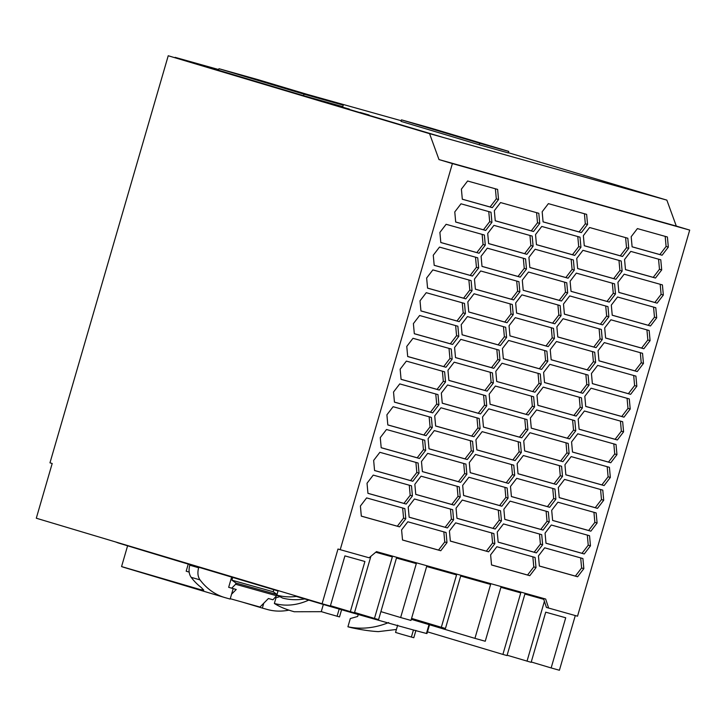 <?xml version="1.0" encoding="UTF-8"?>
<svg xmlns="http://www.w3.org/2000/svg" width="726" height="726" viewBox="0 0 726 726"><rect width="100%" height="100%" fill="white"/><g stroke="black" fill="none" stroke-linecap="round" stroke-linejoin="round"><path stroke-width="1.09" d="M245.787 76.257L225.369 70.531L245.66 76.484M262.803 81.348L242.384 75.622L262.667 81.575M256.659 79.433L268.139 82.728L256.659 79.433M310.674 95.678L276.406 85.804L310.674 95.678M218.953 68.707L218.508 70.222L303.577 95.687L304.012 94.162L218.953 68.707L258.157 79.697L343.226 105.152L342.781 106.668L303.577 95.687M508.354 152.696L666.858 200.131L429.547 133.62L438.994 159.575L452.389 163.586L340.222 549.682L337.989 549.019L322.09 603.742L36.3 518.219L52.199 463.497L49.967 462.825L168.232 55.748L429.538 133.666M375.75 552.232L392.339 556.887L374.462 618.416L378.591 619.577L396.469 558.04L416.316 563.603L400.643 617.536L410.98 620.431L426.643 566.498L456.554 574.883L441.326 627.291L445.455 628.453L460.683 576.036L490.604 584.43L474.931 638.363L485.249 641.249L500.922 587.316L520.769 592.879L502.9 654.416L507.02 655.569L524.898 594.04L543.765 599.322L546.406 607.426L577.524 616.192L689.7 230.097L676.305 226.085L666.858 200.131M507.129 655.224L531.151 662.33L545.716 612.172L565.717 617.772L551.143 667.938L559.401 670.252L575.282 615.566M427.197 127.368L440.618 131.125L427.197 127.368M487.482 145.318L474.105 141.407L487.536 145.164M307.697 94.707L319.177 98.001L307.697 94.707M333.996 102.402L322.516 99.117L333.996 102.402M430.582 128.021L508.726 151.398L479.632 143.249L401.487 119.863L430.582 128.021M459.622 136.815L446.2 133.049L459.576 136.969M468.942 140.027L478.125 142.659L468.942 140.027M441.027 131.678L450.22 134.31L441.027 131.678M413.121 123.329L422.305 125.961L413.121 123.329M290.681 89.616L302.161 92.91L290.681 89.616M401.487 119.863L401.042 121.387L479.187 144.764L479.632 143.249M343.226 105.152L304.012 94.162M279.819 86.439L259.391 80.713L279.682 86.666M313.841 96.622L293.422 90.895L313.714 96.848M273.666 84.525L285.146 87.819L273.666 84.525M175.048 57.663L323.025 101.939M479.187 144.764L508.282 152.923L508.726 151.398M429.547 133.62L168.232 55.748M401.233 120.725L307.143 94.353M218.698 69.569L175.129 57.354M323.115 101.64L444.085 137.695M338.942 106.123L349.406 109.127L338.942 106.123M369.107 115.007L360.178 112.448L369.107 115.007M544.409 601.319L527.022 661.177M370.886 556.298L354.46 612.817L350.34 611.655L364.915 561.497L344.914 555.889L330.339 606.056L322.09 603.742M543.765 599.322L543.465 598.424M354.569 612.463L374.462 618.416M330.439 605.702L350.34 611.655M400.643 617.536L380.896 611.628M474.931 638.363L411.297 619.314M230.26 598.714L259.972 607.045L268.429 598.505L272.967 599.776L277.069 595.175M288.921 610.149A94.979 64.287 -73.3 0 1 267.295 609.477L262.349 608.089L263.756 603.224M242.566 602.172L262.349 608.089M429.61 624.442L426.961 633.562L426.443 633.453A158.295 1.379 -163.8 0 1 330.149 606.464L296.262 596.427C289.565 597.335 283.095 596.881 276.851 595.057L282.659 598.097C289.846 599.939 297.261 600.202 304.902 598.896M276.851 595.057L278.04 590.973L198.779 567.26L198.634 567.768C197.345 572.66 197.799 576.698 199.995 579.865A94.979 64.287 -73.3 0 0 224.443 597.453A94.979 64.287 -73.3 0 0 225.205 597.679L230.151 599.068L233.191 588.632M415.916 630.431L413.793 637.727L401.342 634.188L395.552 632.428L397.676 625.131M341.628 609.613L339.505 616.909L327.054 613.37L321.264 611.61L323.388 604.313M396.414 629.46L378.328 631.629C370.587 631.203 361.639 629.896 351.466 627.709L347.917 626.783L350.304 618.552L357.664 616.474L358.236 614.495M388.682 622.554C374.834 628.144 361.249 629.551 347.917 626.783M224.47 597.462L124.337 567.496A94.979 64.287 -73.3 0 1 121.569 566.57L199.841 589.448L203.779 590.129L201.12 587.388A94.988 64.287 -73.3 0 1 191.156 577.324C188.951 574.148 188.497 570.11 189.785 565.2L189.949 564.619A506.557 4.42 -163.8 0 1 118.039 542.885L115.715 541.986M308.84 600.075C297.079 605.384 285.581 606.509 274.364 603.451L276.025 597.734L279.8 596.663M321.455 611.682L294.266 611.746C286.071 609.504 279.437 606.736 274.364 603.451M189.785 565.2L198.634 567.768M231.63 577.088L228.663 587.307L236.24 589.485L231.567 594.204M191.156 577.324L199.995 579.865M127.604 545.798L121.569 566.57M189.177 572.124L186.183 571.19L188.306 563.893M232.737 577.424L231.939 580.192L235.959 583.042L235.605 584.258L276.878 595.828M235.605 584.258L231.694 588.214M277.023 594.467L273.212 591.754L231.939 580.192M273.212 591.754L273.802 589.712M276.996 594.549L235.959 583.042M441.326 627.291L411.569 618.389M427.46 631.838L502.9 654.416M548.638 608.098L545.689 599.05L376.476 551.624L369.107 557.786L340.222 549.682M689.7 230.097L452.389 163.586M407.694 356.539L445.945 367.256L452.171 359.143L451.245 349.015L412.994 338.298L406.769 346.42L407.694 356.539M603.714 500.241L602.789 490.123L564.538 479.405L558.321 487.518L559.238 497.646L597.489 508.363L603.714 500.241L601.482 499.579L600.565 489.496M589.539 535.724L551.297 525.007L545.072 533.12L545.997 543.248L584.239 553.965L590.465 545.852L589.539 535.724M537.912 405.362L576.163 416.08L582.388 407.967L581.462 397.839L543.211 387.121L536.986 395.243L537.912 405.362M607.961 306.635L569.71 295.918L563.485 304.04L564.411 314.158L602.662 324.876L608.878 316.763L607.961 306.635M426.071 435.664L432.297 427.541L431.371 417.423L393.12 406.705L386.894 414.818L387.82 424.946L426.071 435.664L423.839 434.992L430.064 426.879L429.148 416.797M442.261 403.211L480.512 413.938L486.738 405.816L485.812 395.697L447.561 384.971L441.335 393.093L442.261 403.211M508.472 483.416L514.698 475.294L513.772 465.175L475.521 454.458L469.295 462.571L470.221 472.699L508.472 483.416L506.24 482.745L512.465 474.632L511.54 464.549M500.523 510.777L462.271 500.06L456.046 508.173L456.972 518.3L495.223 529.018L501.448 520.896L500.523 510.777M520.397 442.37L482.146 431.652L475.92 439.774L476.846 449.893L515.097 460.611L521.322 452.498L520.397 442.37M468.76 312.008L507.011 322.734L513.237 314.612L512.311 304.493L474.06 293.767L467.834 301.889L468.76 312.008M432.868 269.9L426.643 278.013L427.569 288.14L465.82 298.858L472.045 290.736L471.12 280.617L432.868 269.9M568.086 278.203L574.311 270.09L573.386 259.962L535.135 249.245L528.918 257.358L529.835 267.486L568.086 278.203L565.853 277.541L572.079 269.419L571.162 259.336M543.084 221.884L581.335 232.601L587.561 224.479L586.635 214.361L548.384 203.643L542.168 211.756L543.084 221.884M424.746 440.228L386.495 429.502L380.27 437.624L381.195 447.742L419.446 458.469L425.672 450.347L424.746 440.228M637.41 228.59L631.184 236.712L632.11 246.831L662.103 255.234L668.328 247.121L667.403 236.994L637.41 228.59M524.662 450.964L562.913 461.682L569.139 453.568L568.213 443.441L529.962 432.723L523.736 440.845L524.662 450.964M409.146 517.221L447.388 527.938L453.614 519.825L452.688 509.697L414.437 498.98L408.221 507.102L409.146 517.221M621.202 261.033L582.96 250.316L576.734 258.438L577.66 268.556L615.902 279.274L622.128 271.161L621.202 261.033M495.395 386.05L489.17 394.173L490.095 404.291L528.346 415.009L534.563 406.896L533.646 396.768L495.395 386.05M460.638 482.336L466.863 474.223L465.938 464.095L427.687 453.378L421.47 461.5L422.387 471.619L460.638 482.336L458.405 481.674L464.631 473.552L463.714 463.469M412.422 495.949L411.497 485.83L373.246 475.103L367.029 483.226L367.946 493.344L406.197 504.071L412.422 495.949L410.19 495.277L409.273 485.204M462.317 199.242L492.319 207.654L498.544 199.532L497.619 189.413L467.617 181.001L461.4 189.123L462.317 199.242M541.759 226.439L535.543 234.562L536.46 244.68L574.711 255.407L580.936 247.285L580.01 237.166L541.759 226.439M487.137 391.132L493.362 383.019L492.437 372.892L454.186 362.174L447.96 370.287L448.886 380.415L487.137 391.132L484.904 390.461L491.13 382.348L490.213 372.266M610.738 462.761L616.964 454.639L616.038 444.521L577.787 433.803L571.571 441.916L572.487 452.044L610.738 462.761L608.506 462.09L614.731 453.977L613.815 443.895M429.012 448.813L467.263 459.54L473.488 451.418L472.562 441.299L434.311 430.572L428.095 438.695L429.012 448.813M551.161 359.76L589.412 370.478L595.629 362.365L594.712 352.237L556.461 341.519L550.235 349.642L551.161 359.76M499.061 350.095L460.81 339.369L454.585 347.491L455.511 357.609L493.762 368.336L499.987 360.214L499.061 350.095M630.785 251.396L624.56 259.509L625.485 269.636L655.478 278.04L661.704 269.918L660.778 259.799L630.785 251.396M561.461 301.009L567.687 292.887L566.761 282.768L528.51 272.041L522.293 280.163L523.219 290.282L561.461 301.009L559.229 300.337L565.454 292.215L564.538 282.142M552.622 520.442L590.864 531.169L597.09 523.047L596.164 512.928L557.913 502.201L551.696 510.324L552.622 520.442M414.319 333.742L452.57 344.46L458.796 336.338L457.87 326.219L419.619 315.501L413.393 323.615L414.319 333.742M496.838 546.732L490.613 554.846L491.538 564.973L529.789 575.691L536.015 567.569L535.089 557.45L496.838 546.732M583.84 568.649L582.914 558.53L544.672 547.803L538.447 555.925L539.373 566.044L577.615 576.771L583.84 568.649L581.608 567.977L580.691 557.904M584.285 245.751L622.527 256.478L628.752 248.356L627.827 238.237L589.576 227.51L583.359 235.632L584.285 245.751M554.963 489.052L516.712 478.325L510.487 486.447L511.413 496.566L549.664 507.283L555.889 499.17L554.963 489.052M444.621 371.821L406.369 361.103L400.144 369.216L401.07 379.344L439.321 390.062L445.546 381.94L444.621 371.821M561.062 315.692L560.136 305.564L521.894 294.847L515.669 302.969L516.594 313.087L554.836 323.805L561.062 315.692L558.829 315.02L557.913 304.938M585.737 406.442L623.988 417.16L630.213 409.037L629.288 398.919L591.037 388.201L584.811 396.314L585.737 406.442M485.694 230.451L491.919 222.338L490.994 212.21L460.992 203.806L454.775 211.928L455.692 222.047L485.694 230.451L483.462 229.788L489.687 221.666L488.761 211.584M655.787 307.715L617.536 296.998L611.31 305.111L612.236 315.238L650.487 325.956L656.712 317.834L655.787 307.715M480.685 270.97L474.459 279.083L475.385 289.211L513.636 299.929L519.861 291.807L518.936 281.688L480.685 270.97M509.97 335.884L548.221 346.611L554.437 338.488L553.511 328.37L515.269 317.643L509.044 325.765L509.97 335.884L545.979 345.939L552.205 337.817L551.288 327.744M374.571 470.548L412.822 481.265L419.047 473.143L418.122 463.025L379.87 452.307L373.654 460.42L374.571 470.548M399.745 383.9L393.519 392.022L394.445 402.14L432.696 412.867L438.921 404.745L437.996 394.617L399.745 383.9M598.986 360.84L637.237 371.558L643.463 363.436L642.537 353.317L604.286 342.599L598.061 350.712L598.986 360.84M521.722 437.814L527.947 429.692L527.022 419.574L488.77 408.847L482.545 416.969L483.471 427.097L521.722 437.814L519.489 437.143L525.706 429.03L524.789 418.947M440.818 242.538L479.069 253.256L485.295 245.134L484.369 235.015L446.118 224.298L439.892 232.411L440.818 242.538M549.264 521.967L548.339 511.848L510.088 501.131L503.862 509.244L504.788 519.371L543.039 530.089L549.264 521.967L547.032 521.304L546.106 511.222M526.486 269.01L525.56 258.892L487.309 248.165L481.084 256.287L482.01 266.406L520.261 277.132L526.486 269.01L524.254 268.339L523.328 258.265M420.944 310.937L459.195 321.654L465.42 313.541L464.495 303.414L426.244 292.696L420.018 300.818L420.944 310.937M618.861 292.433L657.112 303.15L663.337 295.037L662.411 284.91L624.16 274.192L617.935 282.314L618.861 292.433M596.037 347.681L602.253 339.559L601.337 329.441L563.086 318.723L556.86 326.836L557.786 336.964L596.037 347.681L593.804 347.01L600.021 338.897L599.104 328.814M500.559 202.563L494.333 210.685L495.259 220.804L533.51 231.521L539.736 223.408L538.81 213.29L500.559 202.563M636.838 386.241L635.912 376.113L597.661 365.396L591.436 373.518L592.362 383.637L630.613 394.354L636.838 386.241L634.606 385.57L633.689 375.496M473.887 436.734L480.113 428.621L479.187 418.494L440.936 407.776L434.72 415.898L435.636 426.017L473.887 436.734L471.655 436.072L477.88 427.95L476.964 417.867M446.989 542.621L446.063 532.503L407.821 521.785L401.596 529.898L402.522 540.017L440.764 550.744L446.989 542.621L444.757 541.959L443.84 531.877M421.062 476.174L414.845 484.296L415.771 494.415L454.013 505.142L460.239 497.02L459.313 486.901L421.062 476.174M477.744 257.812L439.493 247.094L433.268 255.216L434.193 265.335L472.445 276.052L478.67 267.939L477.744 257.812M496.72 381.486L534.971 392.212L541.188 384.09L540.271 373.972L502.02 363.245L495.794 371.367L496.72 381.486L532.739 391.541L538.955 383.419L538.039 373.345M579.112 429.238L617.363 439.965L623.589 431.843L622.663 421.724L584.412 410.998L578.186 419.12L579.112 429.238M450.347 541.097L488.598 551.814L494.823 543.701L493.898 533.574L455.647 522.856L449.421 530.978L450.347 541.097M467.435 316.572L461.21 324.685L462.135 334.813L500.386 345.531L506.612 337.409L505.686 327.29L467.435 316.572M562.514 476.365L561.588 466.246L523.337 455.529L517.112 463.642L518.037 473.769L556.288 484.487L562.514 476.365L560.281 475.702L559.356 465.62M361.321 516.15L399.572 526.867L405.798 518.745L404.872 508.627L366.621 497.909L360.405 506.022L361.321 516.15M547.812 361.294L546.896 351.166L508.645 340.449L502.419 348.571L503.345 358.689L541.596 369.407L547.812 361.294L545.58 360.622L544.663 350.54M503.463 523.927L497.237 532.049L498.163 542.168L536.414 552.894L542.64 544.772L541.714 534.654L503.463 523.927M549.836 364.325L543.611 372.438L544.536 382.566L582.787 393.283L589.013 385.161L588.087 375.043L549.836 364.325M468.896 477.254L462.671 485.376L463.596 495.495L501.847 506.213L508.073 498.1L507.147 487.972L468.896 477.254M605.611 338.035L643.862 348.752L650.088 340.639L649.162 330.511L610.911 319.794L604.685 327.916L605.611 338.035M531.287 428.168L569.538 438.885L575.763 430.763L574.838 420.644L536.587 409.927L530.361 418.04L531.287 428.168M488.634 243.609L526.885 254.327L533.111 246.205L532.185 236.086L493.934 225.369L487.709 233.482L488.634 243.609M571.162 456.6L564.946 464.722L565.863 474.84L604.114 485.567L610.339 477.445L609.413 467.326L571.162 456.6M615.503 293.957L614.577 283.839L576.335 273.121L570.11 281.234L571.035 291.353L609.286 302.08L615.503 293.957L613.27 293.295L612.354 283.213M676.305 226.085L438.994 159.575M407.694 356.493L443.713 366.594L449.938 358.472L449.013 348.398M445.945 367.256L443.713 366.594M452.171 359.143L449.938 358.472M559.238 497.6L595.256 507.692L601.482 499.579M597.489 508.363L595.256 507.692M545.988 543.202L582.007 553.303L588.232 545.181L587.316 535.098M584.239 553.965L582.007 553.303M590.465 545.852L588.232 545.181M537.902 405.317L573.93 415.417L580.156 407.295L579.23 397.222M576.163 416.08L573.93 415.417M582.388 407.967L580.156 407.295M564.401 314.113L600.429 324.213L606.646 316.091L605.729 306.018M602.662 324.876L600.429 324.213M608.878 316.763L606.646 316.091M387.82 424.901L423.839 434.992M432.297 427.541L430.064 426.879M442.261 403.175L478.28 413.266L484.505 405.144L483.589 395.071M480.512 413.938L478.28 413.266M486.738 405.816L484.505 405.144M470.212 472.653L506.24 482.745M514.698 475.294L512.465 474.632M456.972 518.255L492.99 528.346L499.216 520.233L498.29 510.151M495.223 529.018L492.99 528.346M501.448 520.896L499.216 520.233M476.837 449.848L512.865 459.948L519.09 451.826L518.164 441.744M515.097 460.611L512.865 459.948M521.322 452.498L519.09 451.826M468.76 311.962L504.779 322.063L511.004 313.941L510.079 303.867M507.011 322.734L504.779 322.063M513.237 314.612L511.004 313.941M427.569 288.095L463.587 298.186L469.813 290.073L468.887 279.991M465.82 298.858L463.587 298.186M472.045 290.736L469.813 290.073M529.835 267.44L565.853 277.541M574.311 270.09L572.079 269.419M543.084 221.838L579.103 231.93L585.328 223.817L584.412 213.734M581.335 232.601L579.103 231.93M587.561 224.479L585.328 223.817M381.195 447.697L417.214 457.797L423.44 449.675L422.523 439.602M419.446 458.469L417.214 457.797M425.672 450.347L423.44 449.675M632.11 246.786L659.87 254.572L666.096 246.45L665.179 236.377M662.103 255.234L659.87 254.572M668.328 247.121L666.096 246.45M524.662 450.919L560.681 461.019L566.906 452.897L565.981 442.824M562.913 461.682L560.681 461.019M569.139 453.568L566.906 452.897M409.137 517.175L445.156 527.276L451.381 519.154L450.465 509.071M447.388 527.938L445.156 527.276M453.614 519.825L451.381 519.154M577.651 268.511L613.67 278.612L619.895 270.489L618.979 260.407M615.902 279.274L613.67 278.612M622.128 271.161L619.895 270.489M490.086 404.246L526.114 414.346L532.33 406.224L531.414 396.142M528.346 415.009L526.114 414.346M534.563 406.896L532.33 406.224M422.387 471.573L458.405 481.674M466.863 474.223L464.631 473.552M367.946 493.308L403.965 503.399L410.19 495.277M406.197 504.071L403.965 503.399M462.317 199.205L490.086 206.983L496.312 198.87L495.386 188.787M492.319 207.654L490.086 206.983M498.544 199.532L496.312 198.87M536.46 244.644L572.478 254.735L578.704 246.613L577.787 236.54M574.711 255.407L572.478 254.735M580.936 247.285L578.704 246.613M448.886 380.37L484.904 390.461M493.362 383.019L491.13 382.348M572.487 451.999L608.506 462.09M616.964 454.639L614.731 453.977M429.012 448.777L465.03 458.868L471.256 450.746L470.339 440.673M467.263 459.54L465.03 458.868M473.488 451.418L471.256 450.746M551.152 359.715L587.18 369.815L593.396 361.693L592.48 351.62M589.412 370.478L587.18 369.815M595.629 362.365L593.396 361.693M455.511 357.573L491.529 367.665L497.755 359.542L496.829 349.469M493.762 368.336L491.529 367.665M499.987 360.214L497.755 359.542M625.485 269.591L653.246 277.368L659.471 269.255L658.555 259.173M655.478 278.04L653.246 277.368M661.704 269.918L659.471 269.255M523.21 290.246L559.229 300.337M567.687 292.887L565.454 292.215M552.613 520.406L588.632 530.497L594.857 522.375L593.941 512.302M590.864 531.169L588.632 530.497M597.09 523.047L594.857 522.375M414.319 333.697L450.338 343.788L456.563 335.675L455.638 325.593M452.57 344.46L450.338 343.788M458.796 336.338L456.563 335.675M491.538 564.928L527.557 575.019L533.782 566.906L532.857 556.824M529.789 575.691L527.557 575.019M536.015 567.569L533.782 566.906M539.364 566.008L575.382 576.099L581.608 567.977M577.615 576.771L575.382 576.099M584.276 245.715L620.294 255.806L626.52 247.693L625.603 237.611M622.527 256.478L620.294 255.806M628.752 248.356L626.52 247.693M511.413 496.52L547.431 506.621L553.657 498.499L552.731 488.426M549.664 507.283L547.431 506.621M555.889 499.17L553.657 498.499M401.07 379.299L437.088 389.39L443.314 381.277L442.388 371.195M439.321 390.062L437.088 389.39M445.546 381.94L443.314 381.277M516.585 313.042L552.604 323.143L558.829 315.02M554.836 323.805L552.604 323.143M585.737 406.397L621.755 416.488L627.981 408.375L627.064 398.293M623.988 417.16L621.755 416.488M630.213 409.037L627.981 408.375M455.692 222.002L483.462 229.788M491.919 222.338L489.687 221.666M612.236 315.193L648.254 325.284L654.48 317.171L653.554 307.089M650.487 325.956L648.254 325.284M656.712 317.834L654.48 317.171M475.385 289.166L511.403 299.257L517.629 291.144L516.703 281.062M513.636 299.929L511.403 299.257M519.861 291.807L517.629 291.144M548.221 346.611L545.979 345.939M554.437 338.488L552.205 337.817M374.571 470.502L410.589 480.594L416.815 472.481L415.898 462.398M412.822 481.265L410.589 480.594M419.047 473.143L416.815 472.481M394.445 402.095L430.464 412.196L436.689 404.073L435.763 394M432.696 412.867L430.464 412.196M438.921 404.745L436.689 404.073M598.986 360.795L635.005 370.886L641.23 362.773L640.305 352.691M637.237 371.558L635.005 370.886M643.463 363.436L641.23 362.773M483.462 427.051L519.489 437.143M527.947 429.692L525.706 429.03M440.809 242.493L476.837 252.584L483.062 244.471L482.137 234.389M479.069 253.256L476.837 252.584M485.295 245.134L483.062 244.471M504.788 519.326L540.806 529.417L547.032 521.304M543.039 530.089L540.806 529.417M482.01 266.36L518.028 276.461L524.254 268.339M520.261 277.132L518.028 276.461M420.944 310.891L456.963 320.992L463.188 312.87L462.262 302.796M459.195 321.654L456.963 320.992M465.42 313.541L463.188 312.87M618.861 292.387L654.879 302.488L661.105 294.366L660.179 284.293M657.112 303.15L654.879 302.488M663.337 295.037L661.105 294.366M557.777 336.918L593.804 347.01M602.253 339.559L600.021 338.897M495.259 220.758L531.278 230.859L537.503 222.737L536.578 212.664M533.51 231.521L531.278 230.859M539.736 223.408L537.503 222.737M592.362 383.591L628.38 393.692L634.606 385.57M630.613 394.354L628.38 393.692M435.636 425.971L471.655 436.072M480.113 428.621L477.88 427.95M402.513 539.981L438.531 550.072L444.757 541.959M440.764 550.744L438.531 550.072M415.762 494.379L451.781 504.47L458.006 496.357L457.09 486.275M454.013 505.142L451.781 504.47M460.239 497.02L458.006 496.357M434.193 265.289L470.212 275.39L476.438 267.268L475.512 257.195M472.445 276.052L470.212 275.39M478.67 267.939L476.438 267.268M534.971 392.212L532.739 391.541M541.188 384.09L538.955 383.419M579.112 429.193L615.131 439.294L621.356 431.171L620.44 421.098M617.363 439.965L615.131 439.294M623.589 431.843L621.356 431.171M450.347 541.052L486.366 551.152L492.591 543.03L491.665 532.957M488.598 551.814L486.366 551.152M494.823 543.701L492.591 543.03M462.135 334.768L498.154 344.859L504.379 336.746L503.454 326.664M500.386 345.531L498.154 344.859M506.612 337.409L504.379 336.746M518.037 473.724L554.056 483.815L560.281 475.702M556.288 484.487L554.056 483.815M361.321 516.104L397.34 526.205L403.565 518.083L402.649 508M399.572 526.867L397.34 526.205M405.798 518.745L403.565 518.083M503.336 358.644L539.364 368.744L545.58 360.622M541.596 369.407L539.364 368.744M498.163 542.122L534.182 552.223L540.407 544.101L539.482 534.027M536.414 552.894L534.182 552.223M542.64 544.772L540.407 544.101M544.527 382.52L580.555 392.612L586.771 384.499L585.855 374.416M582.787 393.283L580.555 392.612M589.013 385.161L586.771 384.499M463.587 495.45L499.615 505.55L505.84 497.428L504.915 487.355M501.847 506.213L499.615 505.55M508.073 498.1L505.84 497.428M605.611 337.989L641.63 348.09L647.855 339.968L646.93 329.894M643.862 348.752L641.63 348.09M650.088 340.639L647.855 339.968M531.278 428.122L567.305 438.214L573.531 430.101L572.605 420.018M569.538 438.885L567.305 438.214M575.763 430.763L573.531 430.101M488.634 243.564L524.653 253.655L530.878 245.542L529.953 235.46M526.885 254.327L524.653 253.655M533.111 246.205L530.878 245.542M565.863 474.804L601.881 484.895L608.107 476.773L607.19 466.7M604.114 485.567L601.881 484.895M610.339 477.445L608.107 476.773M571.026 291.317L607.045 301.408L613.27 293.295M609.286 302.08L607.045 301.408M531.25 661.985L551.143 667.938M413.439 629.986L411.37 637.083M339.178 609.06L337.082 616.265M429.012 624.614L426.443 633.453"/></g></svg>
